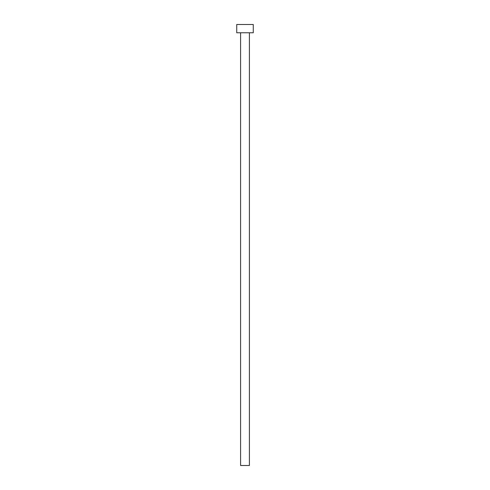 <?xml version="1.0" encoding="UTF-8"?>
<svg xmlns="http://www.w3.org/2000/svg" width="490" height="490" viewBox="0 0 490 490"><rect width="100%" height="100%" fill="white"/><g stroke="black" fill="none" stroke-linecap="round" stroke-linejoin="round"><path stroke-width="0.73" d="M240.59 32.769L240.59 465.5L249.41 465.5L249.41 32.769L249.41 465.5L240.59 465.5L240.59 32.769M236.731 24.5L236.731 32.769L253.269 32.769L253.269 24.5L236.731 24.5L236.731 32.769L253.269 32.769L253.269 24.5L236.731 24.5"/></g></svg>
